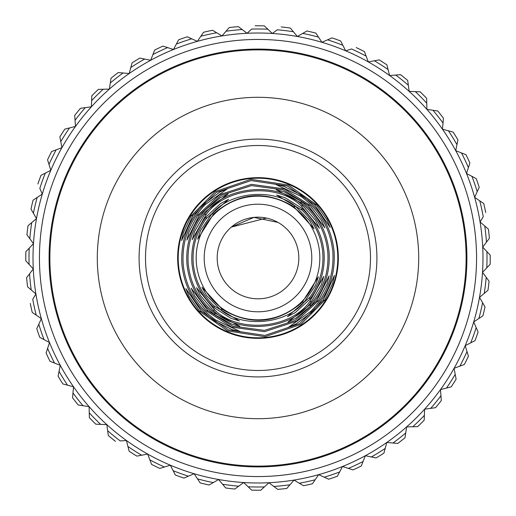 <?xml version="1.0" encoding="UTF-8"?>
<svg xmlns="http://www.w3.org/2000/svg" width="516" height="516" viewBox="0 0 516 516"><rect width="100%" height="100%" fill="white"/><g stroke="black" fill="none" stroke-linecap="round" stroke-linejoin="round"><path stroke-width="0.77" d="M177.646 397.172A160.702 160.702 0 0 0 397.172 338.354A160.702 160.702 0 0 0 338.354 118.828A160.702 160.702 0 0 0 118.828 177.646A160.702 160.702 0 0 0 177.646 397.172M465.419 241.024A208.109 208.109 0 0 0 241.024 50.581A208.109 208.109 0 0 0 50.581 274.976A208.109 208.109 0 0 0 274.976 465.419A208.109 208.109 0 0 0 465.419 241.024M442.47 129.2L443.018 123.053A229.001 229.001 0 0 0 432.995 110.282L426.887 109.36L426.745 103.187A229.001 229.001 0 0 0 415.354 91.622L409.188 91.384L408.35 85.263A229.001 229.001 0 0 0 395.74 75.052L389.58 75.504L388.064 69.518A229.001 229.001 0 0 0 374.384 60.778L368.321 61.92L366.141 56.141A229.001 229.001 0 0 0 351.57 48.988L345.668 50.8L342.863 45.298A229.001 229.001 0 0 0 327.583 39.822L321.92 42.286L318.514 37.139A229.001 229.001 0 0 0 302.718 33.405L297.364 36.488L293.404 31.747A229.001 229.001 0 0 0 277.292 29.812L272.319 33.469L267.849 29.206A229.001 229.001 0 0 0 251.621 29.083L247.087 33.282L242.172 29.547A229.001 229.001 0 0 0 226.027 31.237L221.996 35.914L216.688 32.753A229.001 229.001 0 0 0 200.84 36.243L197.357 41.344L191.733 38.797A229.001 229.001 0 0 0 176.369 44.041L173.479 49.497L167.603 47.595A229.001 229.001 0 0 0 152.929 54.522L150.666 60.269L144.615 59.037A229.001 229.001 0 0 0 130.806 67.57L129.2 73.53L123.053 72.982A229.001 229.001 0 0 0 110.282 83.005L109.36 89.113L103.187 89.255A229.001 229.001 0 0 0 91.622 100.646L91.384 106.812L85.263 107.651A229.001 229.001 0 0 0 75.052 120.26L75.504 126.42L69.518 127.936A229.001 229.001 0 0 0 60.778 141.616L61.92 147.679L56.141 149.859A229.001 229.001 0 0 0 48.988 164.43L50.8 170.332L45.298 173.137A229.001 229.001 0 0 0 39.822 188.417L42.286 194.081L37.139 197.486A229.001 229.001 0 0 0 33.405 213.282L36.488 218.636L31.747 222.596A229.001 229.001 0 0 0 29.812 238.708L33.469 243.681L29.206 248.151A229.001 229.001 0 0 0 29.083 264.379L33.282 268.913A224.982 224.982 0 0 1 247.087 33.282A224.982 224.982 0 0 1 482.718 247.087L486.453 242.172A229.001 229.001 0 0 0 484.763 226.027L480.086 221.996L483.247 216.688A229.001 229.001 0 0 0 479.757 200.84L474.656 197.357L477.203 191.733A229.001 229.001 0 0 0 471.959 176.369L466.503 173.479L468.405 167.603A229.001 229.001 0 0 0 461.478 152.929L455.731 150.666L456.963 144.615A229.001 229.001 0 0 0 448.43 130.806L442.47 129.2A224.982 224.982 0 0 1 455.731 150.666M466.67 247.867A208.915 208.915 0 0 1 268.133 466.67A208.915 208.915 0 0 1 49.33 268.133A208.915 208.915 0 0 1 247.867 49.33A208.915 208.915 0 0 1 466.67 247.867M145.506 258A112.494 112.494 0 0 0 258 370.494A112.494 112.494 0 0 0 370.494 258A112.494 112.494 0 0 0 258 145.506A112.494 112.494 0 0 0 145.506 258M376.919 258A118.919 118.919 0 0 1 258 376.919A118.919 118.919 0 0 1 139.081 258A118.919 118.919 0 0 1 258 139.081A118.919 118.919 0 0 1 376.919 258M258.206 217.184A40.816 40.816 0 0 0 217.184 257.794A40.816 40.816 0 0 0 257.794 298.816A40.816 40.816 0 0 0 298.816 258.206A40.816 40.816 0 0 0 258.206 217.184M206.232 310.813L194.635 295.81L191.172 288.167L207.896 310.664L232.684 326.138L264.463 330.395L294.991 320.571L316.643 300.951L329.118 275.854L327.067 283.981L318.308 300.802L296.184 321.339L264.579 331.665L231.645 327.105L206.232 310.813L207.896 310.664M213.031 310.206L200.401 295.526L196.525 287.689L214.798 310.051C238.54 333.613 290.547 328.969 309.742 301.57L323.764 276.331L321.352 284.697L311.509 301.415C292.198 330.453 237.179 335.361 213.031 310.206L214.798 310.051M220.319 309.555L206.342 295.281L201.93 287.212L222.254 309.381C250.628 326.028 277.305 323.642 302.286 302.234L318.359 276.808L315.45 285.522L304.214 302.06C285.677 324.538 242.552 328.389 220.319 309.555L222.254 309.381M199.769 311.393L189.03 296.184L185.87 288.644L201.356 311.251L228.588 329.956L264.914 335.426L299.699 323.609L323.184 300.37L334.42 275.376L332.652 283.329L324.77 300.228L300.867 324.37L265.031 336.696L227.575 330.917L199.769 311.393L201.356 311.251M193.274 263.779C194.984 280.407 201.924 294.449 214.088 305.911L239.418 320.939L230.891 318.282L214.25 307.755C201.24 295.978 193.823 281.355 192.004 263.895L192.004 263.895C190.701 246.384 195.409 230.684 206.129 216.785L220.616 203.491L228.562 199.35L206.29 218.623C196.351 232.065 192.01 247.112 193.274 263.779M188.243 264.231C190.378 284.142 199.208 300.422 214.727 313.077L239.901 326.312L231.652 324.08L214.882 314.786C198.525 301.879 189.217 285.064 186.973 264.347L186.973 264.34C185.515 243.552 191.688 225.357 205.503 209.754L220.326 197.654L228.078 193.977L205.652 211.463C192.623 226.666 186.818 244.255 188.243 264.231L188.243 264.231M183.212 264.676L183.212 264.682C185.786 287.786 196.493 306.156 215.327 319.785L240.372 331.64L232.335 329.737L215.475 321.41C195.809 307.568 184.631 288.696 181.942 264.792L181.942 264.792C180.355 240.791 188.011 220.235 204.91 203.123L220.022 191.952L227.608 188.65L205.052 204.755C188.933 221.506 181.651 241.482 183.212 264.676M337.483 250.899A79.799 79.799 0 0 1 265.101 337.483A79.799 79.799 0 0 1 178.517 265.101A79.799 79.799 0 0 1 250.899 178.517A79.799 79.799 0 0 1 337.483 250.899M334.058 251.208L334.058 251.208C335.645 275.209 327.989 295.765 311.09 312.877L295.978 324.048L288.392 327.35L310.948 311.245C327.067 294.494 334.349 274.518 332.788 251.324L332.788 251.318C330.214 228.214 319.507 209.844 300.673 196.215L275.628 184.36L283.665 186.263L300.525 194.59C320.191 208.432 331.369 227.304 334.058 251.208M329.027 251.66C330.485 272.448 324.312 290.643 310.497 306.246L295.674 318.346L287.922 322.023L310.348 304.537C323.377 289.334 329.182 271.745 327.757 251.769L327.757 251.769C325.622 231.858 316.792 215.578 301.273 202.923L276.099 189.688L284.348 191.92L301.118 201.214C317.475 214.121 326.783 230.936 329.027 251.653L329.027 251.66M323.996 252.105L323.996 252.105C325.299 269.616 320.591 285.316 309.871 299.216L295.384 312.509L287.438 316.65L309.71 297.371C319.649 283.935 323.99 268.888 322.726 252.221C321.017 235.593 314.076 221.551 301.912 210.089L276.582 195.061L285.109 197.718L301.75 208.245C314.76 220.022 322.178 234.645 323.996 252.105M177.968 265.147A80.354 80.354 0 0 0 265.147 338.032A80.354 80.354 0 0 0 338.032 250.853A80.354 80.354 0 0 0 250.853 177.968A80.354 80.354 0 0 0 177.968 265.147M308.104 205.336L283.316 189.862L251.537 185.605L221.009 195.429L199.357 215.049L186.882 240.146L188.933 232.019L197.692 215.198L219.816 194.661L251.421 184.335L284.355 188.895L309.768 205.187L321.365 220.19L324.828 227.833L308.104 205.336L309.768 205.187M278.001 222.415L253.859 217.391L231.336 227.098L253.859 217.391L278.001 222.415L253.859 217.391L231.336 227.098L266.404 218.055M301.202 205.949C277.46 182.387 225.453 187.031 206.258 214.43L192.236 239.669L194.648 231.303L204.491 214.585C223.802 185.547 278.821 180.639 302.969 205.794L315.599 220.474L319.475 228.311L301.202 205.949L302.969 205.794M293.746 206.619C265.372 189.972 238.695 192.358 213.714 213.766L197.641 239.192L200.55 230.478L211.786 213.94C230.323 191.462 273.448 187.611 295.681 206.445L309.658 220.719L314.07 228.788L293.746 206.619L295.681 206.445M314.644 204.749L287.412 186.044L251.086 180.574L216.301 192.391L192.816 215.63L181.58 240.624L183.348 232.671L191.23 215.772L215.133 191.63L250.97 179.304L288.425 185.083L316.231 204.607L326.97 219.816L330.13 227.356L314.644 204.749L316.231 204.607M484.763 226.027L488.426 229.188A232.219 232.219 0 0 1 489.381 238.321L486.453 242.172M483.75 203.568A232.219 232.219 0 0 1 485.724 212.534A232.219 232.219 0 0 0 483.75 203.568L479.757 200.84M471.959 176.369L476.236 178.639A232.219 232.219 0 0 1 479.203 187.321L477.203 191.733M461.478 152.929L465.974 154.703A232.219 232.219 0 0 1 469.895 163.004L468.405 167.603M448.43 130.806L453.106 132.064A232.219 232.219 0 0 1 457.931 139.875L456.963 144.615M443.018 123.053L443.444 118.235L443.018 123.053M437.774 111.011A232.219 232.219 0 0 1 443.444 118.235A232.219 232.219 0 0 0 437.774 111.011L432.995 110.282M415.354 91.622L420.192 91.809A232.219 232.219 0 0 1 426.629 98.35L426.745 103.187M395.74 75.052L400.564 74.691A232.219 232.219 0 0 1 407.692 80.47L408.35 85.263M374.384 60.778L379.144 59.882A232.219 232.219 0 0 1 386.877 64.829L388.064 69.518M364.438 51.613A232.219 232.219 0 0 0 356.195 47.569A232.219 232.219 0 0 1 364.438 51.613L366.141 56.141M342.863 45.298L340.657 40.99L342.863 45.298M332.02 37.894A232.219 232.219 0 0 1 340.657 40.99A232.219 232.219 0 0 0 332.02 37.894L327.583 39.822M302.718 33.405L306.91 30.992A232.219 232.219 0 0 1 315.844 33.101L318.514 37.139M290.302 28.038A232.219 232.219 0 0 0 281.188 26.942A232.219 232.219 0 0 1 290.302 28.038L293.404 31.747M264.347 25.871A232.219 232.219 0 0 0 255.168 25.8A232.219 232.219 0 0 1 264.347 25.871L267.849 29.206M226.027 31.237L229.188 27.574A232.219 232.219 0 0 1 238.321 26.619L242.172 29.547M200.84 36.243L203.568 32.25A232.219 232.219 0 0 1 212.534 30.276L216.688 32.753M176.369 44.041L178.639 39.764A232.219 232.219 0 0 1 187.321 36.797L191.733 38.797M152.929 54.522L154.703 50.026A232.219 232.219 0 0 1 163.004 46.105L167.603 47.595M130.806 67.57L132.064 62.894A232.219 232.219 0 0 1 139.875 58.069L144.615 59.037M110.282 83.005L111.011 78.226A232.219 232.219 0 0 1 118.235 72.556L123.053 72.982M91.622 100.646L91.809 95.808A232.219 232.219 0 0 1 98.35 89.371L103.187 89.255M75.052 120.26L74.691 115.436A232.219 232.219 0 0 1 80.47 108.308L85.263 107.651M60.778 141.616L59.882 136.856A232.219 232.219 0 0 1 64.829 129.123L69.518 127.936M48.988 164.43L47.569 159.805A232.219 232.219 0 0 1 51.613 151.562L56.141 149.859M40.99 175.343A232.219 232.219 0 0 0 37.894 183.98A232.219 232.219 0 0 1 40.99 175.343L45.298 173.137M33.405 213.282L30.992 209.09A232.219 232.219 0 0 1 33.101 200.156L37.139 197.486M29.812 238.708L26.942 234.812A232.219 232.219 0 0 1 28.038 225.698L31.747 222.596M29.083 264.379L25.8 260.832A232.219 232.219 0 0 1 25.871 251.653L29.206 248.151M60.269 365.334L59.037 371.385A229.001 229.001 0 0 0 67.57 385.194L73.53 386.8L72.982 392.947A229.001 229.001 0 0 0 83.005 405.718L89.113 406.64L89.255 412.813A229.001 229.001 0 0 0 100.646 424.378L106.812 424.616L107.651 430.737A229.001 229.001 0 0 0 120.26 440.948L126.42 440.496L127.936 446.482A229.001 229.001 0 0 0 141.616 455.222L147.679 454.08L149.859 459.859A229.001 229.001 0 0 0 164.43 467.012L170.332 465.2L173.137 470.702A229.001 229.001 0 0 0 188.417 476.178L194.081 473.714L197.486 478.861A229.001 229.001 0 0 0 213.282 482.595L218.636 479.512L222.596 484.253A229.001 229.001 0 0 0 238.708 486.188L243.681 482.531L248.151 486.794A229.001 229.001 0 0 0 264.379 486.917L268.913 482.718L273.828 486.453A229.001 229.001 0 0 0 289.973 484.763L294.004 480.086L299.312 483.247A229.001 229.001 0 0 0 315.16 479.757L318.643 474.656L324.267 477.203A229.001 229.001 0 0 0 339.631 471.959L342.521 466.503L348.397 468.405A229.001 229.001 0 0 0 363.07 461.478L365.334 455.731L371.385 456.963A229.001 229.001 0 0 0 385.194 448.43L386.8 442.47L392.947 443.018A229.001 229.001 0 0 0 405.718 432.995L406.64 426.887L412.813 426.745A229.001 229.001 0 0 0 424.378 415.354L424.616 409.188L430.737 408.35A229.001 229.001 0 0 0 440.948 395.74L440.496 389.58L446.482 388.064A229.001 229.001 0 0 0 455.222 374.384L454.08 368.321L459.859 366.141A229.001 229.001 0 0 0 467.012 351.57L465.2 345.668L470.702 342.863A229.001 229.001 0 0 0 476.178 327.583L473.714 321.92L478.861 318.514A229.001 229.001 0 0 0 482.595 302.718L479.512 297.364L484.253 293.404A229.001 229.001 0 0 0 486.188 277.292L482.531 272.319L486.794 267.849A229.001 229.001 0 0 0 486.917 251.621L482.718 247.087A224.982 224.982 0 0 1 268.913 482.718A224.982 224.982 0 0 1 33.282 268.913L29.547 273.828A229.001 229.001 0 0 0 31.237 289.973L35.914 294.004L32.753 299.312A229.001 229.001 0 0 0 36.243 315.16L41.344 318.643L38.797 324.267A229.001 229.001 0 0 0 44.041 339.631L49.497 342.521L47.595 348.397A229.001 229.001 0 0 0 54.522 363.07L60.269 365.334A224.982 224.982 0 0 1 49.497 342.521M31.237 289.973L27.574 286.812A232.219 232.219 0 0 1 26.619 277.679L29.547 273.828M32.25 312.432A232.219 232.219 0 0 1 30.276 303.466A232.219 232.219 0 0 0 32.25 312.432L36.243 315.16M44.041 339.631L39.764 337.361A232.219 232.219 0 0 1 36.797 328.679L38.797 324.267M54.522 363.07L50.026 361.297A232.219 232.219 0 0 1 46.105 352.996L47.595 348.397M59.037 371.385L58.069 376.125L59.037 371.385M62.894 383.936A232.219 232.219 0 0 1 58.069 376.125A232.219 232.219 0 0 0 62.894 383.936L67.57 385.194M83.005 405.718L78.226 404.989A232.219 232.219 0 0 1 72.556 397.765L72.982 392.947M89.255 412.813L89.371 417.65L89.255 412.813M95.808 424.191A232.219 232.219 0 0 1 89.371 417.65A232.219 232.219 0 0 0 95.808 424.191L100.646 424.378M107.651 430.737L108.308 435.53L107.651 430.737M115.436 441.309A232.219 232.219 0 0 1 108.308 435.53A232.219 232.219 0 0 0 115.436 441.309M141.616 455.222L136.856 456.118A232.219 232.219 0 0 1 129.123 451.171L127.936 446.482M164.43 467.012L159.805 468.431A232.219 232.219 0 0 1 151.562 464.387L149.859 459.859M188.417 476.178L183.98 478.106A232.219 232.219 0 0 1 175.343 475.01L173.137 470.702M213.282 482.595L209.09 485.008A232.219 232.219 0 0 1 200.156 482.899L197.486 478.861M238.708 486.188L234.812 489.058A232.219 232.219 0 0 1 225.698 487.962L222.596 484.253M264.379 486.917L260.832 490.2A232.219 232.219 0 0 1 251.653 490.129L248.151 486.794M289.973 484.763L286.812 488.426A232.219 232.219 0 0 1 277.679 489.381L273.828 486.453M299.312 483.247L303.466 485.724L299.312 483.247M312.432 483.75A232.219 232.219 0 0 1 303.466 485.724A232.219 232.219 0 0 0 312.432 483.75L315.16 479.757M339.631 471.959L337.361 476.236A232.219 232.219 0 0 1 328.679 479.203L324.267 477.203M363.07 461.478L361.297 465.974A232.219 232.219 0 0 1 352.996 469.895L348.397 468.405M385.194 448.43L383.936 453.106A232.219 232.219 0 0 1 376.125 457.931L371.385 456.963M405.718 432.995L404.989 437.774A232.219 232.219 0 0 1 397.765 443.444L392.947 443.018M424.378 415.354L424.191 420.192A232.219 232.219 0 0 1 417.65 426.629L412.813 426.745M430.737 408.35L435.53 407.692L430.737 408.35M441.309 400.564A232.219 232.219 0 0 1 435.53 407.692A232.219 232.219 0 0 0 441.309 400.564L440.948 395.74M455.222 374.384L456.118 379.144A232.219 232.219 0 0 1 451.171 386.877L446.482 388.064M467.012 351.57L468.431 356.195A232.219 232.219 0 0 1 464.387 364.438L459.859 366.141M470.702 342.863L475.01 340.657L470.702 342.863M478.106 332.02A232.219 232.219 0 0 1 475.01 340.657A232.219 232.219 0 0 0 478.106 332.02L476.178 327.583M478.861 318.514L482.899 315.844L478.861 318.514M485.008 306.91A232.219 232.219 0 0 1 482.899 315.844A232.219 232.219 0 0 0 485.008 306.91L482.595 302.718M486.188 277.292L489.058 281.188A232.219 232.219 0 0 1 487.962 290.302L484.253 293.404M486.917 251.621L490.2 255.168A232.219 232.219 0 0 1 490.129 264.347L486.794 267.849M476.3 247.396A218.558 218.558 0 0 0 247.396 39.7A218.558 218.558 0 0 0 39.7 268.604A218.558 218.558 0 0 0 268.604 476.3A218.558 218.558 0 0 0 476.3 247.396M319.585 252.498A61.83 61.83 0 0 1 263.502 319.585A61.83 61.83 0 0 1 196.415 263.502A61.83 61.83 0 0 1 252.498 196.415A61.83 61.83 0 0 1 319.585 252.498M204.42 262.786A53.799 53.799 0 0 0 262.786 311.58A53.799 53.799 0 0 0 311.58 253.214A53.799 53.799 0 0 0 253.214 204.42A53.799 53.799 0 0 0 204.42 262.786M199.357 215.049L197.692 215.198M206.258 214.43L204.491 214.585M213.714 213.766L211.786 213.94M192.816 215.63L191.23 215.772M301.75 208.245L301.912 210.089M309.71 297.371L309.871 299.216M318.308 300.802L316.643 300.951M311.509 301.415L309.742 301.57M304.214 302.06L302.286 302.234M324.77 300.228L323.184 300.37M301.118 201.214L301.273 202.923M310.348 304.537L310.497 306.246M300.525 194.59L300.673 196.215M310.948 311.245L311.09 312.877M204.91 203.123L205.052 204.755M214.727 313.077L214.882 314.786M214.25 307.755L214.088 305.911M206.29 218.629L206.129 216.785M488.426 229.188A232.219 232.219 0 0 1 489.381 238.321M476.236 178.639A232.219 232.219 0 0 1 479.203 187.321M465.974 154.703A232.219 232.219 0 0 1 469.895 163.004M453.106 132.064A232.219 232.219 0 0 1 457.931 139.875M420.192 91.809A232.219 232.219 0 0 1 426.629 98.35M400.564 74.691A232.219 232.219 0 0 1 407.692 80.47M379.144 59.882A232.219 232.219 0 0 1 386.877 64.829M306.91 30.992A232.219 232.219 0 0 1 315.844 33.101M229.188 27.574A232.219 232.219 0 0 1 238.321 26.619M203.568 32.25A232.219 232.219 0 0 1 212.534 30.276M178.639 39.764A232.219 232.219 0 0 1 187.321 36.797M154.703 50.026A232.219 232.219 0 0 1 163.004 46.105M132.064 62.894A232.219 232.219 0 0 1 139.875 58.069M111.011 78.226A232.219 232.219 0 0 1 118.235 72.556M91.809 95.808A232.219 232.219 0 0 1 98.35 89.371M74.691 115.436A232.219 232.219 0 0 1 80.47 108.308M59.882 136.856A232.219 232.219 0 0 1 64.829 129.123M47.569 159.805A232.219 232.219 0 0 1 51.613 151.562M30.992 209.09A232.219 232.219 0 0 1 33.101 200.156M26.942 234.812A232.219 232.219 0 0 1 28.038 225.698M25.8 260.832A232.219 232.219 0 0 1 25.871 251.653M27.574 286.812A232.219 232.219 0 0 1 26.619 277.679M39.764 337.361A232.219 232.219 0 0 1 36.797 328.679M50.026 361.297A232.219 232.219 0 0 1 46.105 352.996M78.226 404.989A232.219 232.219 0 0 1 72.556 397.765M136.856 456.118A232.219 232.219 0 0 1 129.123 451.171M159.805 468.431A232.219 232.219 0 0 1 151.562 464.387M183.98 478.106A232.219 232.219 0 0 1 175.343 475.01M209.09 485.008A232.219 232.219 0 0 1 200.156 482.899M234.812 489.058A232.219 232.219 0 0 1 225.698 487.962M260.832 490.2A232.219 232.219 0 0 1 251.653 490.129M286.812 488.426A232.219 232.219 0 0 1 277.679 489.381M337.361 476.236A232.219 232.219 0 0 1 328.679 479.203M361.297 465.974A232.219 232.219 0 0 1 352.996 469.895M383.936 453.106A232.219 232.219 0 0 1 376.125 457.931M404.989 437.774A232.219 232.219 0 0 1 397.765 443.444M424.191 420.192A232.219 232.219 0 0 1 417.65 426.629M456.118 379.144A232.219 232.219 0 0 1 451.171 386.877M468.431 356.195A232.219 232.219 0 0 1 464.387 364.438M489.058 281.188A232.219 232.219 0 0 1 487.962 290.302M490.2 255.168A232.219 232.219 0 0 1 490.129 264.347M482.718 247.087A224.982 224.982 0 0 1 268.913 482.718A224.982 224.982 0 0 1 33.282 268.913"/></g></svg>
